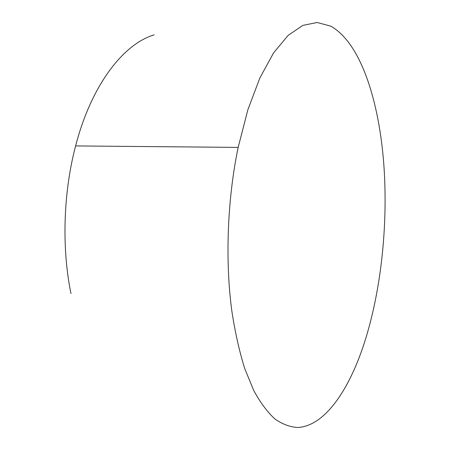 <?xml version="1.0" encoding="UTF-8"?>
<svg xmlns="http://www.w3.org/2000/svg" width="450" height="450" viewBox="0 0 450 450"><rect width="100%" height="100%" fill="white"/><g stroke="black" fill="none" stroke-linecap="round" stroke-linejoin="round"><path stroke-width="0.67" d="M154.204 34.852C123.615 43.858 91.429 84.729 75.606 145.929C63.287 192.42 61.605 248.001 70.959 293.546M384.024 167.389C379.62 102.358 361.058 42.902 330.671 26.117L317.171 22.5L302.822 25.391L288.09 35.421L273.549 52.948L259.892 77.923L247.854 109.789L238.174 147.392C227.295 199.232 225 261.461 231.953 311.794C235.209 332.843 239.479 351.804 244.761 368.685L253.732 390.488C260.364 402.643 267.424 412.132 274.905 418.956C282.51 424.282 290.183 427.129 297.911 427.5C325.052 425.846 349.2 389.796 364.472 342.517C381.037 290.773 387.917 226.187 384.024 167.389M75.606 145.929L238.174 147.392"/></g></svg>
